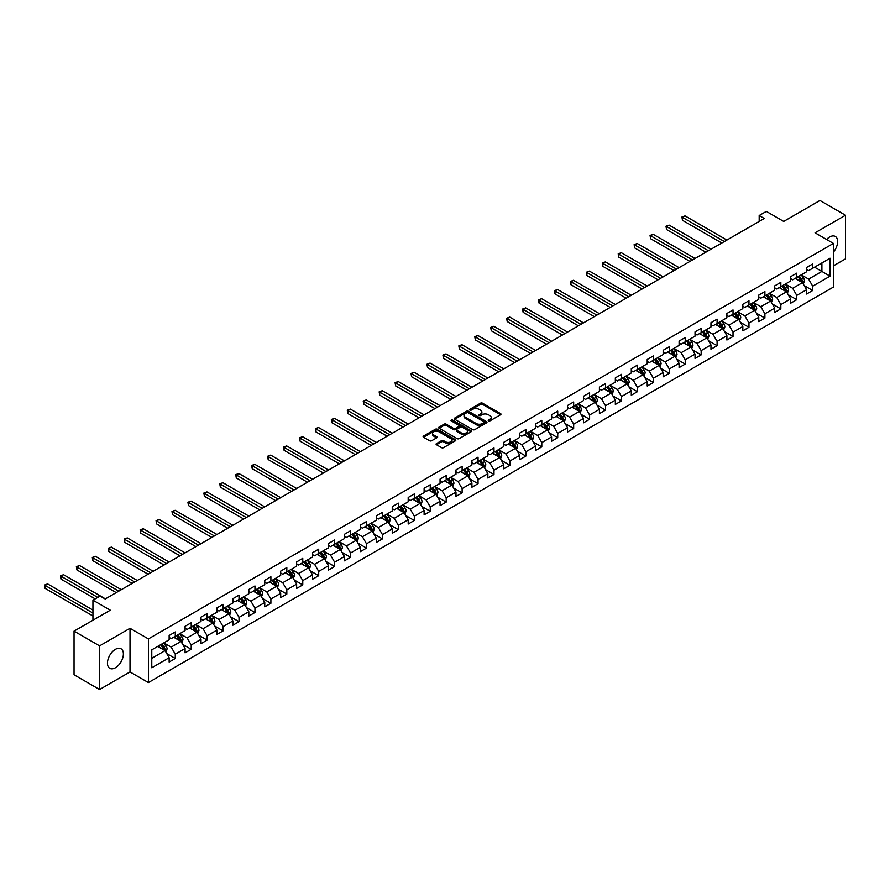<?xml version="1.0" encoding="UTF-8"?>
<svg xmlns="http://www.w3.org/2000/svg" width="890" height="890" viewBox="0 0 890 890"><rect width="100%" height="100%" fill="white"/><g stroke="black" fill="none" stroke-linecap="round" stroke-linejoin="round"><path stroke-width="1.33" d="M488.51 420.892A0.99 0.579 0 0 0 489.912 420.892L500.558 414.74A1.413 0.823 0 0 0 500.981 414.161A1.413 0.823 0 0 0 500.558 413.583L482.514 403.17A1.413 0.823 0 0 0 480.511 403.17L469.853 409.322A0.99 0.579 0 0 0 471.255 410.123L472.635 409.333A4.539 2.614 0 0 1 479.054 409.333L480.555 410.201A4.539 2.614 0 0 1 481.891 412.048A4.539 2.614 0 0 1 480.555 413.906L479.176 414.695A0.99 0.579 0 0 0 480.589 415.508L481.957 414.718A4.539 2.614 0 0 1 488.376 414.718L489.878 415.586A4.539 2.614 0 0 1 491.213 417.432A4.539 2.614 0 0 1 489.878 419.29L488.51 420.08A0.99 0.579 0 0 0 488.51 420.892L488.51 420.08M115.411 667.756A11.27 6.508 120 0 0 122.776 657.832A11.27 6.508 120 0 0 121.051 648.799A11.27 6.508 120 0 0 115.411 649.355A11.27 6.508 120 0 0 108.057 659.29A11.27 6.508 120 0 0 109.782 668.312A11.27 6.508 120 0 0 115.411 667.756M833.441 252.104A11.27 6.508 120 0 0 835.298 236.429A11.27 6.508 120 0 0 829.669 236.985A11.27 6.508 120 0 0 826.599 239.466M436.489 443.576A1.413 0.823 0 0 0 436.078 444.155A1.413 0.823 0 0 0 436.489 444.733L441.551 447.659A1.413 0.823 0 0 0 443.554 447.659L455.391 440.828A1.413 0.823 0 0 0 455.802 440.25A1.413 0.823 0 0 0 455.391 439.671L437.346 429.247A1.413 0.823 0 0 0 435.332 429.247L423.507 436.078A1.413 0.823 0 0 0 423.095 436.656A1.413 0.823 0 0 0 423.507 437.235L429.625 440.761A1.413 0.823 0 0 0 431.628 440.761L436.69 437.847A1.413 0.823 0 0 0 437.101 437.268A1.413 0.823 0 0 0 436.69 436.69L433.653 434.932A3.794 2.192 0 0 1 432.551 433.386A3.794 2.192 0 0 1 434.887 431.361A3.794 2.192 0 0 1 439.026 431.839L450.907 438.692A3.794 2.192 0 0 1 452.02 440.25A3.794 2.192 0 0 1 449.673 442.263A3.794 2.192 0 0 1 445.534 441.796L443.554 440.65A1.413 0.823 0 0 0 441.551 440.65L436.489 443.576L436.489 444.733L441.551 441.829L441.551 440.65M833.441 265.832L845.5 258.868L845.5 215.224L819.957 200.484L783.701 221.421L766.335 211.386L759.181 215.513L764.288 218.473L105.198 598.992L100.092 596.044L92.938 600.172L92.938 620.219M99.58 645.873L99.58 689.516L130.018 671.95L130.018 628.307L99.58 645.873L74.048 631.132L110.304 610.195L92.938 600.172M130.018 628.307L148.407 638.92L833.441 243.415L833.441 287.058L148.407 682.563L148.407 638.92M845.5 215.224L815.062 232.802L833.441 243.415M472.735 429.647A1.413 0.823 0 0 0 474.748 429.647L486.574 422.817A1.413 0.823 0 0 0 486.986 422.238A1.413 0.823 0 0 0 486.574 421.66L468.529 411.247A1.413 0.823 0 0 0 466.516 411.247L454.69 418.078A1.413 0.823 0 0 0 454.278 418.656A1.413 0.823 0 0 0 454.69 419.234L472.735 429.647M451.63 421.115A0.99 0.579 0 0 1 452.632 421.248L470.966 431.828L459.151 438.648A1.413 0.823 0 0 1 457.149 438.648L439.093 428.235L444.166 425.331L444.166 424.152L439.093 427.078A1.413 0.823 0 0 0 438.681 427.656A1.413 0.823 0 0 0 439.093 428.235L439.093 427.078M444.166 425.331A1.413 0.823 0 0 1 446.168 425.331L446.168 424.152A1.413 0.823 0 0 0 444.166 424.152M446.168 424.152L453.488 428.379A1.413 0.823 0 0 0 455.491 428.379L458.851 426.444A1.413 0.823 0 0 0 459.262 425.854A1.413 0.823 0 0 0 458.851 425.275L451.23 420.881A0.99 0.579 0 0 1 452.632 420.069L470.988 430.66A1.413 0.823 0 0 1 471.4 431.238A1.413 0.823 0 0 1 470.988 431.817L470.988 430.66M99.58 689.516L74.048 674.776L74.048 631.132M166.742 653.572L175.274 658.5L175.274 654.194L185.087 648.532L185.087 652.837L191.216 649.299L191.216 644.994L201.018 639.332L201.018 643.637L207.148 640.099L207.148 635.794L216.96 630.131L216.96 634.437L223.079 630.899L223.079 626.593L232.891 620.931L232.891 625.236L239.021 621.698L239.021 617.393L248.822 611.73L248.822 616.036L254.952 612.498L254.952 608.193L264.764 602.53L264.764 606.835L270.894 603.298L270.894 598.992L280.695 593.33L280.695 597.635L286.825 594.097L286.825 589.792L296.637 584.129L296.637 588.435L302.767 584.897L302.767 580.591L312.568 574.929L312.568 579.234L318.698 575.697L318.698 571.391L328.51 565.729L328.51 570.034L334.629 566.496L334.629 562.191L344.441 556.528L344.441 560.834L350.571 557.296L350.571 552.99L360.372 547.328L360.372 551.633L366.502 548.095L366.502 543.79L376.314 538.127L376.314 542.433L382.444 538.895L382.444 534.59L392.245 528.927L392.245 533.232L398.375 529.695L398.375 525.389L408.187 519.727L408.187 524.032L414.317 520.494L414.317 516.189L424.118 510.526L424.118 514.832L430.248 511.294L430.248 506.989L440.061 501.326L440.061 505.631L446.19 502.094L446.19 497.788L455.992 492.126L455.992 496.431L462.121 492.893L462.121 488.588L471.923 482.925L471.923 487.231L478.052 483.693L478.052 479.387L487.865 473.725L487.865 478.03L493.995 474.492L493.995 470.187L503.796 464.524L503.796 468.83L509.926 465.292L509.926 460.987L519.738 455.324L519.738 459.629L525.868 456.092L525.868 451.786L535.669 446.124L535.669 450.429L541.799 446.891L541.799 442.586L551.611 436.923L551.611 441.229L557.741 437.691L557.741 433.386L567.542 427.723L567.542 432.028L573.672 428.491L573.672 424.185L583.473 418.522L583.473 422.828L589.603 419.29L589.603 414.985L599.415 409.322L599.415 413.628L605.545 410.09L605.545 405.784L615.346 400.122L615.346 404.427L621.476 400.889L621.476 396.584L631.288 390.921L631.288 395.227L637.418 391.689L637.418 387.384L647.219 381.721L647.219 386.026L653.349 382.489L653.349 378.183L663.161 372.521L663.161 376.826L669.291 373.288L669.291 368.983L679.092 363.32L679.092 367.626L685.222 364.088L685.222 359.782L695.034 354.12L695.034 358.425L701.153 354.887L701.153 350.582L710.965 344.92L710.965 349.225L717.095 345.687L717.095 341.382L726.896 335.719L726.896 340.024L733.026 336.487L733.026 332.181L742.839 326.519L742.839 330.824L748.968 327.286L748.968 322.981L758.769 317.318L758.769 321.624L764.899 318.086L764.899 313.781L774.712 308.118L774.712 312.423L780.841 308.886L780.841 304.58L790.643 298.918L790.643 303.223L796.773 299.685L796.773 295.38L806.585 289.717L806.585 294.023L812.703 290.485L812.703 286.18L830.07 276.145L830.07 258.222L821.904 262.939L821.904 271.428L830.07 276.145M175.274 658.5L169.144 662.038L169.144 657.732L151.778 667.756L151.778 649.834L169.144 639.799L169.144 635.493L175.274 631.956L175.274 636.261L185.087 630.598L185.087 626.293L191.216 622.755L191.216 627.061L201.018 621.398L201.018 617.093L207.148 613.555L207.148 617.86L216.96 612.198L216.96 607.892L223.079 604.355L223.079 608.66L232.891 602.997L232.891 598.692L239.021 595.154L239.021 599.46L248.822 593.797L248.822 589.491L254.952 585.954L254.952 590.259L264.764 584.596L264.764 580.291L270.894 576.753L270.894 581.059L280.695 575.396L280.695 571.091L286.825 567.553L286.825 571.858L296.637 566.196L296.637 561.89L302.767 558.353L302.767 562.658L312.568 556.995L312.568 552.69L318.698 549.152L318.698 553.458L328.51 547.795L328.51 543.49L334.629 539.952L334.629 544.257L344.441 538.595L344.441 534.289L350.571 530.751L350.571 535.057L360.372 529.394L360.372 525.089L366.502 521.551L366.502 525.856L376.314 520.194L376.314 515.889L382.444 512.351L382.444 516.656L392.245 510.994L392.245 506.688L398.375 503.15L398.375 507.456L408.187 501.793L408.187 497.488L414.317 493.95L414.317 498.255L424.118 492.593L424.118 488.287L430.248 484.75L430.248 489.055L440.061 483.392L440.061 479.087L446.19 475.549L446.19 479.855L455.992 474.192L455.992 469.887L462.121 466.349L462.121 470.654L471.923 464.992L471.923 460.686L478.052 457.149L478.052 461.454L487.865 455.791L487.865 451.486L493.995 447.948L493.995 452.253L503.796 446.591L503.796 442.286L509.926 438.748L509.926 443.053L519.738 437.391L519.738 433.085L525.868 429.547L525.868 433.853L535.669 428.19L535.669 423.885L541.799 420.347L541.799 424.652L551.611 418.99L551.611 414.684L557.741 411.147L557.741 415.452L567.542 409.789L567.542 405.484L573.672 401.946L573.672 406.252L583.473 400.589L583.473 396.284L589.603 392.746L589.603 397.051L599.415 391.389L599.415 387.083L605.545 383.546L605.545 387.851L615.346 382.188L615.346 377.883L621.476 374.345L621.476 378.651L631.288 372.988L631.288 368.683L637.418 365.145L637.418 369.45L647.219 363.788L647.219 359.482L653.349 355.944L653.349 360.25L663.161 354.587L663.161 350.282L669.291 346.744L669.291 351.049L679.092 345.387L679.092 341.081L685.222 337.544L685.222 341.849L695.034 336.186L695.034 331.881L701.153 328.343L701.153 332.649L710.965 326.986L710.965 322.681L717.095 319.143L717.095 323.448L726.896 317.786L726.896 313.48L733.026 309.943L733.026 314.248L742.839 308.585L742.839 304.28L748.968 300.742L748.968 305.048L758.769 299.385L758.769 295.079L764.899 291.542L764.899 295.847L774.712 290.184L774.712 285.879L780.841 282.341L780.841 286.647L790.643 280.984L790.643 276.679L796.773 273.141L796.773 277.446L806.585 271.784L806.585 267.478L812.703 263.941L812.703 268.246L830.07 258.222M173.639 637.207L180.993 641.456L171.191 647.119L163.838 642.869M169.144 637.44L171.191 638.62L175.274 636.261M171.191 647.119L175.274 654.194M180.993 641.456L185.087 648.532M189.581 628.006L196.935 632.256L187.123 637.919L179.769 633.669M185.087 628.24L187.123 629.419L191.216 627.061M187.123 637.919L191.216 644.994M196.935 632.256L201.018 639.332M205.512 618.806L212.866 623.056L203.065 628.718L195.711 624.469M201.018 619.04L203.065 620.219L207.148 617.86M203.065 628.718L207.148 635.794M212.866 623.056L216.96 630.131M221.454 609.606L228.808 613.855L218.996 619.518L211.642 615.268M216.96 609.839L218.996 611.018L223.079 608.66M218.996 619.518L223.079 626.593M228.808 613.855L232.891 620.931M237.385 600.405L244.739 604.655L234.938 610.317L227.573 606.068M232.891 600.639L234.938 601.818L239.021 599.46M234.938 610.317L239.021 617.393M244.739 604.655L248.822 611.73M253.316 591.205L260.681 595.455L250.869 601.117L243.515 596.867M248.822 591.438L250.869 592.618L254.952 590.259M250.869 601.117L254.952 608.193M260.681 595.455L264.764 602.53M269.258 582.004L276.612 586.254L266.8 591.917L259.446 587.667M264.764 582.238L266.8 583.417L270.894 581.059M266.8 591.917L270.894 598.992M276.612 586.254L280.695 593.33M285.189 572.804L292.543 577.054L282.742 582.716L275.388 578.467M280.695 573.038L282.742 574.217L286.825 571.858M282.742 582.716L286.825 589.792M292.543 577.054L296.637 584.129M301.132 563.604L308.485 567.853L298.673 573.516L291.319 569.266M296.637 563.837L298.673 565.017L302.767 562.658M298.673 573.516L302.767 580.591M308.485 567.853L312.568 574.929M317.062 554.403L324.416 558.653L314.615 564.316L307.261 560.066M312.568 554.637L314.615 555.816L318.698 553.458M314.615 564.316L318.698 571.391M324.416 558.653L328.51 565.729M333.005 545.203L340.358 549.453L330.546 555.115L323.192 550.865M328.51 545.437L330.546 546.616L334.629 544.257M330.546 555.115L334.629 562.191M340.358 549.453L344.441 556.528M348.936 536.003L356.289 540.252L346.488 545.915L339.123 541.665M344.441 536.236L346.488 537.415L350.571 535.057M346.488 545.915L350.571 552.99M356.289 540.252L360.372 547.328M364.867 526.802L372.231 531.052L362.419 536.715L355.066 532.465M360.372 527.036L362.419 528.215L366.502 525.856M362.419 536.715L366.502 543.79M372.231 531.052L376.314 538.127M380.809 517.602L388.162 521.851L378.35 527.514L370.997 523.264M376.314 517.835L378.35 519.015L382.444 516.656M378.35 527.514L382.444 534.59M388.162 521.851L392.245 528.927M396.74 508.401L404.093 512.651L394.292 518.314L386.939 514.064M392.245 508.635L394.292 509.814L398.375 507.456M394.292 518.314L398.375 525.389M404.093 512.651L408.187 519.727M412.682 499.201L420.036 503.451L410.223 509.113L402.87 504.864M408.187 499.435L410.223 500.614L414.317 498.255M410.223 509.113L414.317 516.189M420.036 503.451L424.118 510.526M428.613 490.001L435.966 494.25L426.165 499.913L418.812 495.663M424.118 490.234L426.165 491.414L430.248 489.055M426.165 499.913L430.248 506.989M435.966 494.25L440.061 501.326M444.555 480.8L451.909 485.05L442.096 490.713L434.743 486.463M440.061 481.034L442.096 482.213L446.19 479.855M442.096 490.713L446.19 497.788M451.909 485.05L455.992 492.126M460.486 471.6L467.84 475.85L458.039 481.512L450.685 477.263M455.992 471.834L458.039 473.013L462.121 470.654M458.039 481.512L462.121 488.588M467.84 475.85L471.923 482.925M476.417 462.399L483.782 466.649L473.97 472.312L466.616 468.062M471.923 462.633L473.97 463.812L478.052 461.454M473.97 472.312L478.052 479.387M483.782 466.649L487.865 473.725M492.359 453.199L499.713 457.449L489.912 463.111L482.547 458.862M487.865 453.433L489.912 454.612L493.995 452.253M489.912 463.111L493.995 470.187M499.713 457.449L503.796 464.524M508.29 443.999L515.644 448.249L505.843 453.911L498.489 449.661M503.796 444.232L505.843 445.412L509.926 443.053M505.843 453.911L509.926 460.987M515.644 448.249L519.738 455.324M524.232 434.798L531.586 439.048L521.774 444.7L514.42 440.461M519.738 435.032L521.774 436.211L525.868 433.853M521.774 444.7L525.868 451.786M531.586 439.048L535.669 446.124M540.163 425.598L547.517 429.848L537.716 435.499L530.362 431.261M535.669 425.832L537.716 427.011L541.799 424.652M537.716 435.499L541.799 442.586M547.517 429.848L551.611 436.923M556.105 416.398L563.459 420.647L553.647 426.299L546.293 422.06M551.611 416.631L553.647 417.811L557.741 415.452M553.647 426.299L557.741 433.386M563.459 420.647L567.542 427.723M572.036 407.197L579.39 411.447L569.589 417.099L562.235 412.86M567.542 407.431L569.589 408.61L573.672 406.252M569.589 417.099L573.672 424.185M579.39 411.447L583.473 418.522M587.967 397.997L595.332 402.247L585.52 407.898L578.166 403.659M583.473 398.231L585.52 399.41L589.603 397.051M585.52 407.898L589.603 414.985M595.332 402.247L599.415 409.322M603.91 388.797L611.263 393.046L601.462 398.698L594.097 394.459M599.415 389.03L601.462 390.209L605.545 387.851M601.462 398.698L605.545 405.784M611.263 393.046L615.346 400.122M619.841 379.596L627.194 383.846L617.393 389.497L610.039 385.259M615.346 379.83L617.393 381.009L621.476 378.651M617.393 389.497L621.476 396.584M627.194 383.846L631.288 390.921M635.783 370.396L643.136 374.646L633.324 380.297L625.97 376.058M631.288 370.629L633.324 371.809L637.418 369.45M633.324 380.297L637.418 387.384M643.136 374.646L647.219 381.721M651.714 361.195L659.067 365.445L649.266 371.097L641.913 366.858M647.219 361.429L649.266 362.608L653.349 360.25M649.266 371.097L653.349 378.183M659.067 365.445L663.161 372.521M667.656 351.995L675.009 356.234L665.197 361.896L657.844 357.658M663.161 352.229L665.197 353.408L669.291 351.049M665.197 361.896L669.291 368.983M675.009 356.234L679.092 363.32M683.587 342.795L690.94 347.033L681.139 352.696L673.786 348.457M679.092 343.028L681.139 344.207L685.222 341.849M681.139 352.696L685.222 359.782M690.94 347.033L695.034 354.12M699.529 333.594L706.883 337.833L697.07 343.495L689.717 339.257M695.034 333.828L697.07 335.007L701.153 332.649M697.07 343.495L701.153 350.582M706.883 337.833L710.965 344.92M715.46 324.394L722.814 328.632L713.012 334.295L705.648 330.057M710.965 324.627L713.012 325.807L717.095 323.448M713.012 334.295L717.095 341.382M722.814 328.632L726.896 335.719M731.391 315.194L738.756 319.432L728.943 325.095L721.59 320.856M726.896 315.427L728.943 316.606L733.026 314.248M728.943 325.095L733.026 332.181M738.756 319.432L742.839 326.519M747.333 305.993L754.687 310.232L744.874 315.894L737.521 311.656M742.839 306.227L744.874 307.406L748.968 305.048M744.874 315.894L748.968 322.981M754.687 310.232L758.769 317.318M763.264 296.793L770.618 301.031L760.817 306.694L753.463 302.455M758.769 297.026L760.817 298.206L764.899 295.847M760.817 306.694L764.899 313.781M770.618 301.031L774.712 308.118M779.206 287.592L786.56 291.831L776.748 297.494L769.394 293.255M774.712 287.826L776.748 289.005L780.841 286.647M776.748 297.494L780.841 304.58M786.56 291.831L790.643 298.918M795.137 278.392L802.491 282.631L792.69 288.293L785.336 284.055M790.643 278.626L792.69 279.805L796.773 277.446M792.69 288.293L796.773 295.38M802.491 282.631L806.585 289.717M814.55 267.178L821.904 271.428L808.621 279.093L801.267 274.854M806.585 269.425L808.621 270.605L812.703 268.246M808.621 279.093L812.703 286.18M130.018 671.95L148.407 682.563M759.181 215.513L759.181 221.421M151.778 658.322L165.062 650.657L157.708 646.407M165.062 650.657L169.144 657.732M804.182 285.557L812.703 290.485M788.24 294.757L796.773 299.685M772.309 303.957L780.841 308.886M756.366 313.158L764.899 318.086M740.435 322.358L748.968 327.286M724.505 331.558L733.026 336.487M708.562 340.759L717.095 345.687M692.631 349.959L701.153 354.887M676.689 359.159L685.222 364.088M660.758 368.36L669.291 373.288M644.816 377.56L653.349 382.489M628.885 386.761L637.418 391.689M612.954 395.961L621.476 400.889M597.012 405.161L605.545 410.09M581.081 414.362L589.603 419.29M565.139 423.562L573.672 428.491M549.208 432.763L557.741 437.691M533.266 441.963L541.799 446.891M517.335 451.163L525.868 456.092M501.404 460.364L509.926 465.292M485.462 469.564L493.995 474.492M469.531 478.764L478.052 483.693M453.589 487.965L462.121 492.893M437.657 497.165L446.19 502.094M421.715 506.366L430.248 511.294M405.784 515.566L414.317 520.494M389.853 524.766L398.375 529.695M373.911 533.967L382.444 538.895M357.98 543.167L366.502 548.095M342.038 552.367L350.571 557.296M326.107 561.568L334.629 566.496M310.165 570.768L318.698 575.697M294.234 579.969L302.767 584.897M278.292 589.169L286.825 594.097M262.361 598.369L270.894 603.298M246.43 607.57L254.952 612.498M230.488 616.77L239.021 621.698M214.557 625.97L223.079 630.899M198.615 635.171L207.148 640.099M182.684 644.371L191.216 649.299M488.899 421.037L489.878 420.469A4.539 2.614 0 0 0 491.213 418.611L491.213 417.432M481.891 412.048L481.891 413.227A4.539 2.614 0 0 1 480.555 415.085L479.577 415.652M500.558 413.583L500.558 414.74L482.514 404.349A1.413 0.823 0 0 0 480.511 404.349L470.254 410.268M486.574 421.66L486.574 422.817L468.529 412.426A1.413 0.823 0 0 0 466.516 412.426L454.712 419.246M484.071 422.65A0.99 0.579 0 0 0 484.071 421.838L468.229 412.693A0.99 0.579 0 0 0 466.816 412.693L465.37 413.527A4.539 2.614 0 0 0 464.035 415.385A4.539 2.614 0 0 0 465.37 417.232L476.195 423.484A4.539 2.614 0 0 0 482.614 423.484L484.071 422.65L484.071 423.829A0.99 0.579 0 0 0 484.36 423.418L484.36 422.238M464.035 415.385L464.035 416.565A4.539 2.614 0 0 0 465.37 418.411L465.37 417.232M484.071 423.829L482.614 424.664A4.539 2.614 0 0 1 476.195 424.664L465.37 418.411M446.168 425.331L453.488 429.559A1.413 0.823 0 0 0 455.491 429.559L458.851 427.623A1.413 0.823 0 0 0 459.262 427.044L459.262 425.854M461.076 432.763A3.794 2.192 0 0 0 465.214 433.241A3.794 2.192 0 0 0 467.561 431.216A3.794 2.192 0 0 0 466.449 429.67L462.255 427.245A1.413 0.823 0 0 0 460.252 427.245L456.893 429.191A1.413 0.823 0 0 0 456.481 429.77A1.413 0.823 0 0 0 456.893 430.348L461.076 432.763L461.076 433.942A3.794 2.192 0 0 0 465.214 434.42A3.794 2.192 0 0 0 467.561 432.395L467.561 431.216M456.481 429.77L456.481 430.949A1.413 0.823 0 0 0 456.893 431.528L456.893 430.348M461.076 433.942L456.893 431.528M452.02 440.25L452.02 441.429A3.794 2.192 0 0 1 449.673 443.443A3.794 2.192 0 0 1 445.534 442.975L443.554 441.829A1.413 0.823 0 0 0 441.551 441.829M432.551 433.386L432.551 434.565A3.794 2.192 0 0 0 433.653 436.111L433.653 434.932M436.667 437.858L433.653 436.111M455.368 440.839L437.346 430.426A1.413 0.823 0 0 0 435.332 430.426L423.529 437.246M803.303 284.032L804.515 280.973A3.827 2.214 -120 0 0 803.292 277.713L801.189 274.899M797.507 279.76L796.083 277.847M726.896 240.055L685.044 215.892L682.497 217.36L682.497 220.32L721.79 243.003M798.019 276.723L800.132 279.538A3.827 2.214 60 0 1 801.223 281.841L802.446 281.14A3.827 2.214 -120 0 0 801.356 278.837L799.242 276.022M798.285 276.567L800.622 279.694A1.947 1.124 60 0 1 800.978 280.283L802.446 281.14M682.497 220.32L681.929 217.038L724.349 241.524M681.929 217.038L685.044 215.892M787.361 293.233L788.585 290.173A3.827 2.214 -120 0 0 787.361 286.914L785.247 284.099M781.576 288.961L780.141 287.047M710.965 249.256L669.113 225.092L666.554 226.561L666.554 229.52L705.859 252.204M782.087 285.924L784.19 288.738A3.827 2.214 60 0 1 785.292 291.041L786.515 290.34A3.827 2.214 -120 0 0 785.414 288.037L783.311 285.223M782.355 285.768L784.691 288.894A1.947 1.124 60 0 1 785.047 289.484L786.515 290.34M666.554 229.52L665.998 226.238L708.407 250.724M665.998 226.238L669.113 225.092M771.43 302.433L772.642 299.374A3.827 2.214 -120 0 0 771.419 296.114L769.316 293.3M765.634 298.161L764.21 296.248M695.023 258.456L653.182 234.292L650.623 235.761L650.623 238.72L689.917 261.404M766.145 295.124L768.259 297.939A3.827 2.214 60 0 1 769.349 300.242L770.573 299.541A3.827 2.214 -120 0 0 769.483 297.238L767.369 294.423M766.412 294.968L768.749 298.094A1.947 1.124 60 0 1 769.105 298.684L770.573 299.541M650.623 238.72L650.056 235.438L692.476 259.925M650.056 235.438L653.182 234.292M755.499 311.634L756.711 308.574A3.827 2.214 -120 0 0 755.488 305.315L753.374 302.5M749.703 307.361L748.268 305.448M679.092 267.656L637.24 243.493L634.692 244.961L634.692 247.921L673.986 270.605M750.214 304.324L752.317 307.139A3.827 2.214 60 0 1 753.418 309.442L754.642 308.741A3.827 2.214 -120 0 0 753.541 306.438L751.438 303.624M750.481 304.169L752.818 307.295A1.947 1.124 60 0 1 753.174 307.884L754.642 308.741M634.692 247.921L634.125 244.639L676.534 269.125M634.125 244.639L637.24 243.493M739.557 320.834L740.769 317.774A3.827 2.214 -120 0 0 739.546 314.515L737.443 311.7M733.772 316.562L732.337 314.648M663.161 276.857L621.309 252.693L618.75 254.162L618.75 257.121L658.044 279.805M734.272 313.525L736.386 316.339A3.827 2.214 60 0 1 737.476 318.642L738.711 317.941A3.827 2.214 -120 0 0 737.61 315.639L735.507 312.824M734.539 313.369L736.887 316.495A1.947 1.124 60 0 1 737.231 317.085L738.711 317.941M618.75 257.121L618.194 253.839L660.602 278.325M618.194 253.839L621.309 252.693M723.626 330.034L724.838 326.975A3.827 2.214 -120 0 0 723.615 323.715L721.512 320.901M717.83 325.762L716.394 323.849M647.219 286.057L605.367 261.894L602.819 263.362L602.819 266.321L642.113 289.005M718.341 322.725L720.444 325.54A3.827 2.214 60 0 1 721.545 327.843L722.769 327.142A3.827 2.214 -120 0 0 721.679 324.839L719.565 322.024M718.608 322.569L720.944 325.695A1.947 1.124 60 0 1 721.301 326.285L722.769 327.142M602.819 266.321L602.252 263.04L644.672 287.526M602.252 263.04L605.367 261.894M707.683 339.235L708.896 336.175A3.827 2.214 -120 0 0 707.683 332.916L705.57 330.101M701.899 334.963L700.463 333.049M631.288 295.257L589.436 271.094L586.877 272.574L586.877 275.522L626.182 298.206M702.399 331.926L704.513 334.74A3.827 2.214 60 0 1 705.603 337.043L706.838 336.342A3.827 2.214 -120 0 0 705.737 334.039L703.634 331.225M702.666 331.77L705.014 334.896A1.947 1.124 60 0 1 705.37 335.486L706.838 336.342M586.877 275.522L586.321 272.24L628.729 296.726M586.321 272.24L589.436 271.094M691.752 348.435L692.965 345.376A3.827 2.214 -120 0 0 691.741 342.116L689.639 339.301M685.956 344.163L684.532 342.25M615.346 304.458L573.494 280.294L570.946 281.774L570.946 284.722L610.24 307.406M686.468 341.126L688.582 343.941A3.827 2.214 60 0 1 689.672 346.243L690.896 345.543A3.827 2.214 -120 0 0 689.806 343.24L687.692 340.425M686.735 340.97L689.071 344.096A1.947 1.124 60 0 1 689.427 344.686L690.896 345.543M570.946 284.722L570.379 281.44L612.798 305.926M570.379 281.44L573.494 280.294M675.81 357.635L677.034 354.576A3.827 2.214 -120 0 0 675.81 351.316L673.697 348.502M670.025 353.363L668.59 351.45M599.415 313.658L557.563 289.495L555.004 290.974L555.004 293.923L594.309 316.606M670.537 350.326L672.64 353.141A3.827 2.214 60 0 1 673.741 355.444L674.965 354.743A3.827 2.214 -120 0 0 673.864 352.44L671.761 349.625M670.804 350.171L673.14 353.297A1.947 1.124 60 0 1 673.496 353.886L674.965 354.743M555.004 293.923L554.448 290.641L596.856 315.127M554.448 290.641L557.563 289.495M659.879 366.836L661.092 363.776A3.827 2.214 -120 0 0 659.868 360.517L657.766 357.702M654.083 362.564L652.659 360.65M583.473 322.859L541.632 298.695L539.073 300.175L539.073 303.123L578.366 325.807M654.595 359.527L656.709 362.341A3.827 2.214 60 0 1 657.799 364.644L659.023 363.943A3.827 2.214 -120 0 0 657.933 361.64L655.819 358.826M654.862 359.371L657.198 362.497A1.947 1.124 60 0 1 657.554 363.087L659.023 363.943M539.073 303.123L538.506 299.841L580.925 324.327M538.506 299.841L541.632 298.695M643.937 376.036L645.161 372.977A3.827 2.214 -120 0 0 643.937 369.717L641.823 366.903M638.152 371.764L636.717 369.851M567.542 332.059L525.69 307.896L523.142 309.375L523.142 312.323L562.436 335.007M638.664 368.727L640.767 371.542A3.827 2.214 60 0 1 641.868 373.845L643.092 373.144A3.827 2.214 -120 0 0 641.99 370.841L639.888 368.026M638.931 368.571L641.267 371.697A1.947 1.124 60 0 1 641.623 372.287L643.092 373.144M523.142 312.323L522.575 309.041L564.983 333.528M522.575 309.041L525.69 307.896M628.006 385.236L629.219 382.177A3.827 2.214 -120 0 0 627.995 378.918L625.893 376.103M622.221 380.964L620.786 379.051M551.611 341.259L509.759 317.096L507.2 318.576L507.2 321.524L546.493 344.207M622.722 377.927L624.836 380.742A3.827 2.214 60 0 1 625.926 383.045L627.15 382.344A3.827 2.214 -120 0 0 626.059 380.041L623.946 377.226M622.989 377.772L625.336 380.898A1.947 1.124 60 0 1 625.681 381.487L627.15 382.344M507.2 321.524L506.644 318.242L549.052 342.728M506.644 318.242L509.759 317.096M612.075 394.437L613.288 391.378A3.827 2.214 -120 0 0 612.064 388.118L609.95 385.303M606.279 390.165L604.844 388.251M535.669 350.46L493.817 326.296L491.269 327.776L491.269 330.724L530.562 353.408M606.791 387.128L608.894 389.942A3.827 2.214 60 0 1 609.995 392.245L611.219 391.544A3.827 2.214 -120 0 0 610.128 389.242L608.015 386.427M607.058 386.972L609.394 390.098A1.947 1.124 60 0 1 609.75 390.688L611.219 391.544M491.269 330.724L490.702 327.442L533.121 351.928M490.702 327.442L493.817 326.296M596.133 403.637L597.346 400.578A3.827 2.214 -120 0 0 596.133 397.318L594.019 394.504M590.348 399.365L588.913 397.452M519.738 359.66L477.886 335.497L475.327 336.976L475.327 339.924L514.631 362.608M590.849 396.328L592.962 399.143A3.827 2.214 60 0 1 594.053 401.446L595.288 400.745A3.827 2.214 -120 0 0 594.186 398.442L592.084 395.627M591.116 396.184L593.463 399.299A1.947 1.124 60 0 1 593.808 399.888L595.288 400.745M475.327 339.924L474.771 336.643L517.179 361.129M474.771 336.643L477.886 335.497M580.202 412.838L581.415 409.778A3.827 2.214 -120 0 0 580.191 406.519L578.088 403.704M574.406 408.566L572.982 406.652M503.796 368.861L461.943 344.697L459.396 346.177L459.396 349.125L498.689 371.809M574.918 405.529L577.02 408.343A3.827 2.214 60 0 1 578.122 410.646L579.346 409.945A3.827 2.214 -120 0 0 578.255 407.642L576.142 404.828M575.185 405.384L577.521 408.499A1.947 1.124 60 0 1 577.877 409.089L579.346 409.945M459.396 349.125L458.828 345.843L501.248 370.34M458.828 345.843L461.943 344.697M564.26 422.038L565.484 418.979A3.827 2.214 -120 0 0 564.26 415.719L562.146 412.904M558.475 417.766L557.04 415.853M487.865 378.061L446.012 353.897L443.454 355.377L443.454 358.325L482.758 381.009M558.987 414.729L561.089 417.543A3.827 2.214 60 0 1 562.191 419.846L563.414 419.146A3.827 2.214 -120 0 0 562.313 416.843L560.211 414.028M559.254 414.584L561.59 417.699A1.947 1.124 60 0 1 561.946 418.289L563.414 419.146M443.454 358.325L442.897 355.043L485.306 379.541M442.897 355.043L446.012 353.897M548.329 431.238L549.542 428.179A3.827 2.214 -120 0 0 548.318 424.919L546.215 422.105M542.533 426.966L541.109 425.053M471.923 387.261L430.07 363.098L427.523 364.577L427.523 367.526L466.816 390.209M543.045 423.929L545.158 426.744A3.827 2.214 60 0 1 546.249 429.047L547.472 428.346A3.827 2.214 -120 0 0 546.382 426.043L544.268 423.228M543.312 423.785L545.648 426.9A1.947 1.124 60 0 1 546.004 427.489L547.472 428.346M427.523 367.526L426.955 364.244L469.375 388.741M426.955 364.244L430.07 363.098M532.387 440.439L533.611 437.379A3.827 2.214 -120 0 0 532.387 434.12L530.273 431.305M526.602 436.167L525.167 434.253M455.992 396.462L414.139 372.298L411.58 373.778L411.58 376.726L450.885 399.41M527.114 433.13L529.216 435.944A3.827 2.214 60 0 1 530.318 438.247L531.541 437.546A3.827 2.214 -120 0 0 530.44 435.243L528.337 432.429M527.381 432.985L529.717 436.1A1.947 1.124 60 0 1 530.073 436.69L531.541 437.546M411.58 376.726L411.024 373.444L453.433 397.941M411.024 373.444L414.139 372.298M516.456 449.639L517.668 446.58A3.827 2.214 -120 0 0 516.445 443.32L514.342 440.505M510.671 445.367L509.236 443.454M440.061 405.662L398.208 381.499L395.649 382.978L395.649 385.926L434.943 408.61M511.172 442.33L513.285 445.145A3.827 2.214 60 0 1 514.375 447.447L515.599 446.747A3.827 2.214 -120 0 0 514.509 444.444L512.395 441.629M511.439 442.185L513.775 445.3A1.947 1.124 60 0 1 514.131 445.89L515.599 446.747M395.649 385.926L395.093 382.644L437.502 407.142M395.093 382.644L398.208 381.499M500.525 458.84L501.738 455.78A3.827 2.214 -120 0 0 500.514 452.521L498.4 449.706M494.729 454.568L493.294 452.654M424.118 414.862L382.266 390.699L379.719 392.178L379.719 395.127L419.012 417.811M495.241 451.53L497.343 454.345A3.827 2.214 60 0 1 498.445 456.648L499.668 455.947A3.827 2.214 -120 0 0 498.578 453.644L496.464 450.83M495.507 451.386L497.844 454.501A1.947 1.124 60 0 1 498.2 455.09L499.668 455.947M379.719 395.127L379.151 391.845L421.571 416.342M379.151 391.845L382.266 390.699M484.583 468.04L485.795 464.981A3.827 2.214 -120 0 0 484.583 461.721L482.469 458.906M478.798 463.768L477.363 461.854M408.187 424.063L366.335 399.899L363.776 401.379L363.776 404.327L403.081 427.011M479.298 460.731L481.412 463.545A3.827 2.214 60 0 1 482.502 465.848L483.737 465.147A3.827 2.214 -120 0 0 482.636 462.845L480.533 460.03M479.565 460.586L481.913 463.701A1.947 1.124 60 0 1 482.258 464.291L483.737 465.147M363.776 404.327L363.22 401.045L405.629 425.542M363.22 401.045L366.335 399.899M468.652 477.24L469.864 474.181A3.827 2.214 -120 0 0 468.641 470.921L466.538 468.107M462.856 472.968L461.421 471.055M392.245 433.263L350.393 409.1L347.845 410.579L347.845 413.527L387.139 436.211M463.367 469.931L465.47 472.746A3.827 2.214 60 0 1 466.571 475.049L467.795 474.348A3.827 2.214 -120 0 0 466.705 472.045L464.591 469.23M463.634 469.786L465.971 472.901A1.947 1.124 60 0 1 466.327 473.491L467.795 474.348M347.845 413.527L347.278 410.245L389.698 434.743M347.278 410.245L350.393 409.1M452.71 486.441L453.922 483.381A3.827 2.214 -120 0 0 452.71 480.122L450.596 477.307M446.925 482.169L445.49 480.255M376.314 442.464L334.462 418.3L331.903 419.78L331.903 422.728L371.208 445.412M447.436 479.132L449.539 481.946A3.827 2.214 60 0 1 450.64 484.249L451.864 483.548A3.827 2.214 -120 0 0 450.763 481.245L448.66 478.431M447.692 478.987L450.04 482.102A1.947 1.124 60 0 1 450.396 482.692L451.864 483.548M331.903 422.728L331.347 419.446L373.755 443.943M331.347 419.446L334.462 418.3M436.779 495.641L437.991 492.582A3.827 2.214 -120 0 0 436.768 489.322L434.665 486.507M430.983 491.369L429.559 489.455M360.372 451.664L318.52 427.5L315.972 428.98L315.972 431.928L355.266 454.612M431.494 488.332L433.608 491.147A3.827 2.214 60 0 1 434.698 493.449L435.922 492.749A3.827 2.214 -120 0 0 434.832 490.446L432.718 487.631M431.761 488.187L434.098 491.302A1.947 1.124 60 0 1 434.454 491.892L435.922 492.749M315.972 431.928L315.405 428.646L357.825 453.144M315.405 428.646L318.52 427.5M420.837 504.841L422.06 501.782A3.827 2.214 -120 0 0 420.837 498.522L418.723 495.708M415.051 500.569L413.616 498.656M344.441 460.864L302.589 436.701L300.03 438.18L300.03 441.128L339.335 463.812M415.563 497.532L417.666 500.347A3.827 2.214 60 0 1 418.767 502.65L419.991 501.949A3.827 2.214 -120 0 0 418.89 499.646L416.787 496.831M415.83 497.388L418.166 500.503A1.947 1.124 60 0 1 418.522 501.103L419.991 501.949M300.03 441.128L299.474 437.847L341.882 462.344M299.474 437.847L302.589 436.701M404.906 514.042L406.118 510.982A3.827 2.214 -120 0 0 404.894 507.723L402.792 504.908M399.109 509.77L397.685 507.856M328.51 470.065L286.658 445.901L284.099 447.381L284.099 450.329L323.393 473.013M399.621 506.733L401.735 509.547A3.827 2.214 60 0 1 402.825 511.85L404.049 511.149A3.827 2.214 -120 0 0 402.959 508.846L400.845 506.032M399.888 506.588L402.224 509.703A1.947 1.124 60 0 1 402.58 510.304L404.049 511.149M284.099 450.329L283.543 447.058L325.951 471.544M283.543 447.058L286.658 445.901M388.974 523.242L390.187 520.183A3.827 2.214 -120 0 0 388.963 516.923L386.85 514.109M383.178 518.97L381.743 517.057M312.568 479.265L270.716 455.101L268.168 456.581L268.168 459.529L307.462 482.213M383.69 515.933L385.793 518.748A3.827 2.214 60 0 1 386.894 521.051L388.118 520.35A3.827 2.214 -120 0 0 387.017 518.047L384.914 515.232M383.957 515.788L386.293 518.903A1.947 1.124 60 0 1 386.649 519.504L388.118 520.35M268.168 459.529L267.601 456.259L310.02 480.745M267.601 456.259L270.716 455.101M373.032 532.442L374.245 529.383A3.827 2.214 -120 0 0 373.032 526.124L370.919 523.309M367.247 528.171L365.812 526.257M296.637 488.465L254.785 464.302L252.226 465.782L252.226 468.73L291.531 491.414M367.748 525.133L369.862 527.948A3.827 2.214 60 0 1 370.952 530.251L372.187 529.55A3.827 2.214 -120 0 0 371.086 527.247L368.983 524.433M368.015 524.989L370.362 528.104A1.947 1.124 60 0 1 370.707 528.705L372.187 529.55M252.226 468.73L251.67 465.459L294.078 489.945M251.67 465.459L254.785 464.302M357.101 541.643L358.314 538.584A3.827 2.214 -120 0 0 357.09 535.324L354.988 532.509M351.305 537.371L349.87 535.457M280.695 497.666L238.843 473.502L236.295 474.982L236.295 477.93L275.589 500.614M351.817 534.334L353.92 537.148A3.827 2.214 60 0 1 355.021 539.451L356.245 538.75A3.827 2.214 -120 0 0 355.155 536.447L353.041 533.633M352.084 534.189L354.42 537.304A1.947 1.124 60 0 1 354.776 537.905L356.245 538.75M236.295 477.93L235.728 474.659L278.147 499.145M235.728 474.659L238.843 473.502M341.159 550.843L342.372 547.784A3.827 2.214 -120 0 0 341.159 544.524L339.046 541.71M335.374 546.571L333.939 544.658M264.764 506.866L222.912 482.703L220.353 484.182L220.353 487.13L259.658 509.814M335.875 543.534L337.989 546.349A3.827 2.214 60 0 1 339.079 548.652L340.314 547.951A3.827 2.214 -120 0 0 339.212 545.648L337.11 542.833M336.142 543.389L338.489 546.505A1.947 1.124 60 0 1 338.845 547.105L340.314 547.951M220.353 487.13L219.797 483.86L262.205 508.346M219.797 483.86L222.912 482.703M325.228 560.044L326.441 556.984A3.827 2.214 -120 0 0 325.217 553.725L323.115 550.91M319.432 555.772L318.008 553.858M248.822 516.067L206.97 491.903L204.422 493.383L204.422 496.331L243.715 519.015M319.944 552.735L322.058 555.549A3.827 2.214 60 0 1 323.148 557.852L324.372 557.151A3.827 2.214 -120 0 0 323.281 554.848L321.168 552.034M320.211 552.59L322.547 555.705A1.947 1.124 60 0 1 322.903 556.306L324.372 557.151M204.422 496.331L203.855 493.06L246.274 517.546M203.855 493.06L206.97 491.903M309.286 569.244L310.51 566.185A3.827 2.214 -120 0 0 309.286 562.925L307.172 560.11M303.501 564.972L302.066 563.058M232.891 525.267L191.038 501.103L188.48 502.583L188.48 505.531L227.784 528.215M304.013 561.935L306.116 564.75A3.827 2.214 60 0 1 307.217 567.052L308.441 566.351A3.827 2.214 -120 0 0 307.339 564.049L305.237 561.234M304.28 561.79L306.616 564.905A1.947 1.124 60 0 1 306.972 565.506L308.441 566.351M188.48 505.531L187.923 502.26L230.332 526.747M187.923 502.26L191.038 501.103M293.355 578.444L294.568 575.385A3.827 2.214 -120 0 0 293.344 572.125L291.241 569.311M287.559 574.172L286.135 572.259M216.949 534.467L175.108 510.304L172.549 511.783L172.549 514.731L211.842 537.415M288.071 571.135L290.184 573.95A3.827 2.214 60 0 1 291.275 576.253L292.499 575.552A3.827 2.214 -120 0 0 291.408 573.249L289.295 570.434M288.338 570.991L290.674 574.106A1.947 1.124 60 0 1 291.03 574.706L292.499 575.552M172.549 514.731L171.981 511.461L214.401 535.947M171.981 511.461L175.108 510.304M277.413 587.645L278.637 584.585A3.827 2.214 -120 0 0 277.413 581.326L275.299 578.511M271.628 583.373L270.193 581.459M201.018 543.668L159.165 519.504L156.618 520.984L156.618 523.932L195.911 546.616M272.14 580.347L274.242 583.15A3.827 2.214 60 0 1 275.344 585.453L276.567 584.752A3.827 2.214 -120 0 0 275.466 582.449L273.363 579.635M272.407 580.191L274.743 583.306A1.947 1.124 60 0 1 275.099 583.907L276.567 584.752M156.618 523.932L156.05 520.661L198.459 545.147M156.05 520.661L159.165 519.504M261.482 596.845L262.695 593.786A3.827 2.214 -120 0 0 261.471 590.526L259.368 587.712M255.697 592.573L254.262 590.66M185.087 552.868L143.234 528.705L140.676 530.184L140.676 533.132L179.969 555.816M256.198 589.547L258.311 592.362A3.827 2.214 60 0 1 259.402 594.654L260.637 593.953A3.827 2.214 -120 0 0 259.535 591.65L257.421 588.835M256.465 589.391L258.812 592.506A1.947 1.124 60 0 1 259.157 593.107L260.637 593.953M140.676 533.132L140.119 529.861L182.528 554.348M140.119 529.861L143.234 528.705M245.551 606.046L246.764 602.986A3.827 2.214 -120 0 0 245.54 599.727L243.437 596.912M239.755 601.774L238.32 599.86M169.144 562.068L127.292 537.905L124.745 539.385L124.745 542.333L164.038 565.017M240.267 598.748L242.369 601.562A3.827 2.214 60 0 1 243.471 603.854L244.694 603.153A3.827 2.214 -120 0 0 243.604 600.85L241.49 598.035M240.534 598.592L242.87 601.707A1.947 1.124 60 0 1 243.226 602.308L244.694 603.153M124.745 542.333L124.177 539.062L166.597 563.548M124.177 539.062L127.292 537.905M229.609 615.246L230.821 612.187A3.827 2.214 -120 0 0 229.609 608.927L227.495 606.112M223.824 610.974L222.389 609.06M153.214 571.269L111.361 547.105L108.802 548.585L108.802 551.533L148.107 574.217M224.325 607.948L226.438 610.763A3.827 2.214 60 0 1 227.529 613.054L228.763 612.353A3.827 2.214 -120 0 0 227.662 610.051L225.559 607.236M224.591 607.792L226.939 610.907A1.947 1.124 60 0 1 227.295 611.508L228.763 612.353M108.802 551.533L108.246 548.262L150.655 572.748M108.246 548.262L111.361 547.105M213.678 624.446L214.891 621.387A3.827 2.214 -120 0 0 213.667 618.127L211.564 615.313M207.882 620.174L206.458 618.261M137.271 580.469L95.419 556.306L92.872 557.785L92.872 560.733L132.165 583.417M208.393 617.148L210.507 619.963A3.827 2.214 60 0 1 211.597 622.266L212.821 621.554A3.827 2.214 -120 0 0 211.731 619.251L209.617 616.436M208.661 616.993L210.997 620.107A1.947 1.124 60 0 1 211.353 620.708L212.821 621.554M92.872 560.733L92.304 557.463L134.724 581.949M92.304 557.463L95.419 556.306M197.736 633.647L198.96 630.587A3.827 2.214 -120 0 0 197.736 627.328L195.622 624.513M191.951 629.375L190.516 627.461M121.34 589.669L79.488 565.506L76.929 566.986L76.929 569.934L116.234 592.618M192.463 626.349L194.565 629.163A3.827 2.214 60 0 1 195.667 631.466L196.89 630.754A3.827 2.214 -120 0 0 195.789 628.451L193.686 625.637M192.73 626.193L195.066 629.308A1.947 1.124 60 0 1 195.422 629.909L196.89 630.754M76.929 569.934L76.373 566.663L118.782 591.149M76.373 566.663L79.488 565.506M181.805 642.847L183.017 639.788A3.827 2.214 -120 0 0 181.794 636.528L179.691 633.713M176.009 638.575L174.585 636.662M105.398 598.87L63.546 574.706L60.998 576.186L60.998 579.134L95.186 598.87M176.52 635.549L178.634 638.364A3.827 2.214 60 0 1 179.724 640.667L180.948 639.955A3.827 2.214 -120 0 0 179.858 637.652L177.744 634.837M176.787 635.393L179.124 638.508A1.947 1.124 60 0 1 179.48 639.109L180.948 639.955M60.998 579.134L60.431 575.863L97.744 597.401M60.431 575.863L63.546 574.706M165.863 652.047L167.086 648.988A3.827 2.214 -120 0 0 165.863 645.728L163.749 642.914M160.078 647.775L158.643 645.862M92.938 610.073L47.615 583.907L45.067 585.386L45.067 588.335L92.938 615.98M160.589 644.749L162.692 647.564A3.827 2.214 60 0 1 163.793 649.867L165.017 649.155A3.827 2.214 -120 0 0 163.916 646.852L161.813 644.037M160.856 644.594L163.193 647.709A1.947 1.124 60 0 1 163.549 648.309L165.017 649.155M45.067 588.335L44.5 585.064L92.938 613.032M44.5 585.064L47.615 583.907M489.878 420.469L489.878 419.29M479.176 415.508L479.176 414.695M480.555 415.085L480.555 413.906M469.853 410.123L469.853 409.322M480.511 404.349L480.511 403.17M482.514 404.349L482.514 403.17M454.69 419.234L454.69 418.078M466.516 412.426L466.516 411.247M468.529 412.426L468.529 411.247M476.195 424.664L476.195 423.484M482.614 424.664L482.614 423.484M453.488 429.559L453.488 428.379M455.491 429.559L455.491 428.379M458.851 427.623L458.851 426.444M452.632 421.248L452.632 420.069M443.554 441.829L443.554 440.65M445.534 442.975L445.534 441.796M436.69 437.847L436.69 436.69M423.507 437.235L423.507 436.078M435.332 430.426L435.332 429.247M437.346 430.426L437.346 429.247M455.391 440.828L455.391 439.671M802.113 282.419L804.493 281.051M801.356 278.837L803.292 277.713M798.63 280.406L800.132 279.538M786.182 291.62L788.551 290.251M785.414 288.037L787.361 286.914M782.699 289.606L784.19 288.738M770.239 300.82L772.62 299.452M769.483 297.238L771.419 296.114M766.757 298.806L768.259 297.939M754.308 310.02L756.678 308.652M753.541 306.438L755.488 305.315M750.826 308.007L752.317 307.139M738.377 319.221L740.747 317.852M737.61 315.639L739.546 314.515M734.884 317.207L736.386 316.339M722.435 328.421L724.816 327.053M721.679 324.839L723.615 323.715M718.953 326.407L720.444 325.54M706.504 337.622L708.874 336.253M705.737 334.039L707.683 332.916M703.011 335.608L704.513 334.74M690.562 346.822L692.943 345.454M689.806 343.24L691.741 342.116M687.08 344.808L688.582 343.941M674.631 356.022L677.001 354.654M673.864 352.44L675.81 351.316M671.149 354.009L672.64 353.141M658.689 365.223L661.07 363.854M657.933 361.64L659.868 360.517M655.207 363.209L656.709 362.341M642.758 374.423L645.128 373.055M641.99 370.841L643.937 369.717M639.276 372.409L640.767 371.542M626.827 383.623L629.197 382.255M626.059 380.041L627.995 378.918M623.334 381.61L624.836 380.742M610.885 392.824L613.266 391.455M610.128 389.242L612.064 388.118M607.403 390.81L608.894 389.942M594.954 402.024L597.323 400.656M594.186 398.442L596.133 397.318M591.461 400.011L592.962 399.143M579.012 411.224L581.393 409.856M578.255 407.642L580.191 406.519M575.53 409.211L577.02 408.343M563.081 420.425L565.45 419.057M562.313 416.843L564.26 415.719M559.587 418.411L561.089 417.543M547.139 429.625L549.519 428.257M546.382 426.043L548.318 424.919M543.657 427.612L545.158 426.744M531.208 438.826L533.577 437.457M530.44 435.243L532.387 434.12M527.726 436.812L529.216 435.944M515.266 448.026L517.646 446.658M514.509 444.444L516.445 443.32M511.783 446.012L513.285 445.145M499.334 457.226L501.715 455.858M498.578 453.644L500.514 452.521M495.852 455.213L497.343 454.345M483.404 466.427L485.773 465.058M482.636 462.845L484.583 461.721M479.91 464.413L481.412 463.545M467.461 475.627L469.842 474.259M466.705 472.045L468.641 470.921M463.979 473.614L465.47 472.746M451.53 484.828L453.9 483.459M450.763 481.245L452.71 480.122M448.037 482.814L449.539 481.946M435.588 494.028L437.969 492.659M434.832 490.446L436.768 489.322M432.106 492.014L433.608 491.147M419.657 503.228L422.027 501.86M418.89 499.646L420.837 498.522M416.175 501.215L417.666 500.347M403.715 512.429L406.096 511.06M402.959 508.846L404.894 507.723M400.233 510.415L401.735 509.547M387.784 521.629L390.154 520.261M387.017 518.047L388.963 516.923M384.302 519.615L385.793 518.748M371.853 530.829L374.223 529.461M371.086 527.247L373.032 526.124M368.36 528.816L369.862 527.948M355.911 540.03L358.292 538.661M355.155 536.447L357.09 535.324M352.429 538.016L353.92 537.148M339.98 549.23L342.35 547.862M339.212 545.648L341.159 544.524M336.487 547.216L337.989 546.349M324.038 558.431L326.419 557.062M323.281 554.848L325.217 553.725M320.556 556.417L322.058 555.549M308.107 567.631L310.476 566.263M307.339 564.049L309.286 562.925M304.625 565.617L306.116 564.75M292.165 576.831L294.546 575.463M291.408 573.249L293.344 572.125M288.683 574.818L290.184 573.95M276.234 586.032L278.603 584.663M275.466 582.449L277.413 581.326M272.752 584.018L274.242 583.15M260.303 595.232L262.672 593.864M259.535 591.65L261.471 590.526M256.81 593.218L258.311 592.362M244.361 604.432L246.741 603.064M243.604 600.85L245.54 599.727M240.879 602.419L242.369 601.562M228.43 613.633L230.799 612.264M227.662 610.051L229.609 608.927M224.936 611.619L226.438 610.763M212.488 622.833L214.868 621.465M211.731 619.251L213.667 618.127M209.005 620.819L210.507 619.963M196.557 632.034L198.926 630.665M195.789 628.451L197.736 627.328M193.063 630.02L194.565 629.163M180.614 641.234L182.995 639.865M179.858 637.652L181.794 636.528M177.132 639.22L178.634 638.364M164.683 650.434L167.053 649.066M163.916 646.852L165.863 645.728M161.201 648.421L162.692 647.564"/></g></svg>
